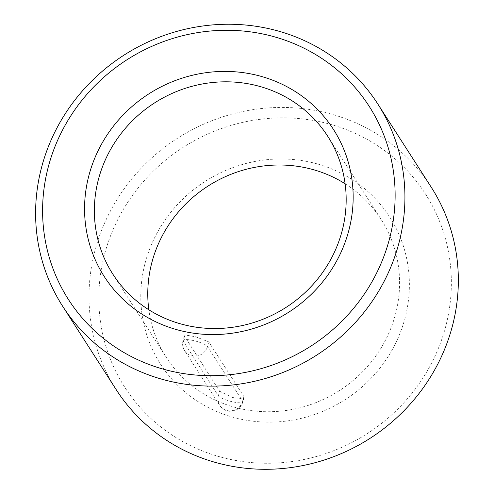 <?xml version="1.0" encoding="UTF-8"?>
<svg xmlns="http://www.w3.org/2000/svg" width="494" height="494" viewBox="0 0 494 494"><rect width="100%" height="100%" fill="white"/><g stroke="black" fill="none" stroke-linecap="round" stroke-linejoin="round"><path stroke-width="0.37" stroke-dasharray="2.47 1.85" d="M219.62 391.229L232.316 397.472L240.38 398.565L244.073 397.324L243.925 396.614L208.783 341.885L195.766 336.834L187.806 335.358L184.311 335.858L219.62 391.229L218.354 395.848A12.764 12.152 -32.7 0 0 219.768 405.438A12.764 12.152 -32.7 0 0 227.215 410.576A12.764 12.152 -32.7 0 0 242.659 401.233L243.925 396.614M345.115 183.768A127.662 121.549 147.3 0 1 381.102 219.404A127.662 121.549 147.3 0 1 339.341 390.655A127.662 121.549 147.3 0 1 166.25 357.335A127.662 121.549 147.3 0 1 148.83 309.781M310.213 162.143A136.171 129.65 147.3 0 1 369.778 379.639A136.171 129.65 147.3 0 1 145.261 329.887A136.171 129.65 147.3 0 1 310.213 162.143M321.193 122.018A178.723 170.164 147.3 0 1 399.368 407.482A178.723 170.164 147.3 0 1 104.691 342.181A178.723 170.164 147.3 0 1 321.193 122.018M116.121 389.519A187.232 178.272 147.3 0 1 125.933 186.386A187.232 178.272 147.3 0 1 321.983 111.798A187.232 178.272 147.3 0 1 431.237 187.214M184.311 335.852L183.058 340.44A12.764 12.764 0 0 0 184.626 350.703A12.764 12.152 -32.7 0 1 183.218 341.113A12.764 2.68 15.3 0 1 183.058 340.44A12.764 2.68 15.3 0 1 194.667 340.854A12.764 2.68 15.3 0 1 207.523 346.498L242.659 401.233A12.764 2.68 15.3 0 1 242.82 401.906A12.764 2.68 15.3 0 1 231.217 401.492A12.764 2.68 15.3 0 1 218.354 395.848L183.218 341.113L184.478 336.5M244.073 397.324L242.82 401.906A12.764 12.764 0 0 1 219.768 405.438L184.626 350.703A12.764 12.152 -32.7 0 0 192.08 355.847A12.764 12.152 -32.7 0 0 207.523 346.498L208.783 341.885M112.842 274.145L166.25 357.335M327.695 136.208L381.102 219.404"/><path stroke-width="0.74" d="M148.83 309.781A127.662 121.549 147.3 0 1 306.613 167.979A127.662 121.549 147.3 0 1 345.115 183.768M253.2 84.789A127.662 121.549 147.3 0 1 327.695 136.208A127.662 121.549 147.3 0 1 285.933 307.459A127.662 121.549 147.3 0 1 112.842 274.145A127.662 121.549 147.3 0 1 119.536 135.64A127.662 121.549 147.3 0 1 253.2 84.789M253.99 74.575A136.171 129.65 147.3 0 1 313.554 292.071A136.171 129.65 147.3 0 1 89.037 242.319A136.171 129.65 147.3 0 1 253.99 74.575M377.824 104.024L431.237 187.214A187.232 178.272 147.3 0 1 369.987 438.382A187.232 178.272 147.3 0 1 116.121 389.519L62.707 306.329A187.232 178.272 147.3 0 1 72.525 103.19A187.232 178.272 147.3 0 1 268.569 28.609A187.232 178.272 147.3 0 1 377.824 104.024A187.232 178.272 147.3 0 1 316.58 355.192A187.232 178.272 147.3 0 1 62.707 306.329M264.969 34.444A178.723 170.164 147.3 0 1 343.145 319.908A178.723 170.164 147.3 0 1 48.468 254.608A178.723 170.164 147.3 0 1 264.969 34.444"/></g></svg>
